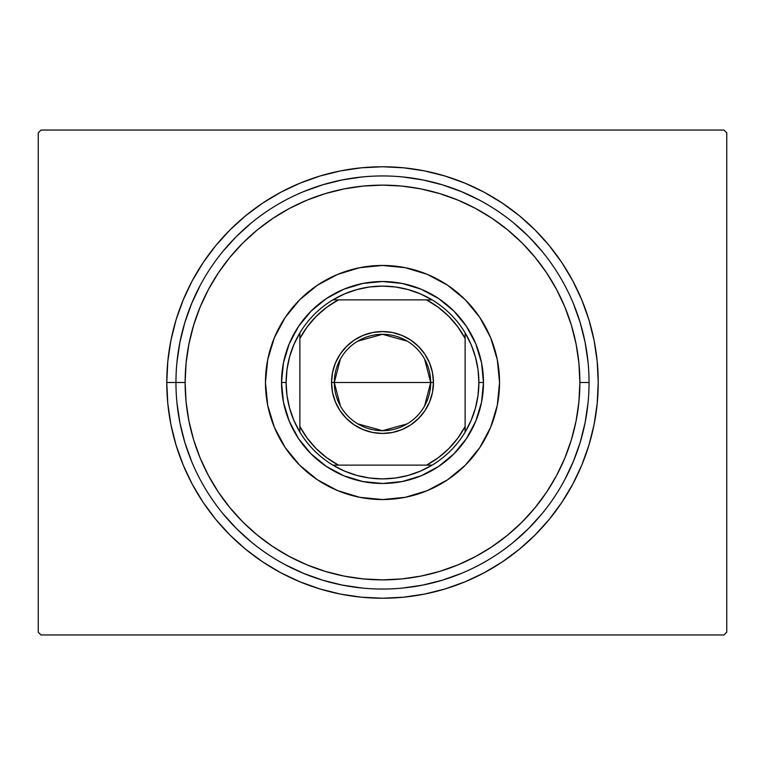 <?xml version="1.0" encoding="UTF-8"?>
<svg xmlns="http://www.w3.org/2000/svg" width="765" height="765" viewBox="0 0 765 765"><rect width="100%" height="100%" fill="white"/><g stroke="black" fill="none" stroke-linecap="round" stroke-linejoin="round"><path stroke-width="1.15" d="M166.77 382.5L175.95 382.5L166.77 382.5L167.812 403.643L170.911 424.585L176.055 445.125L183.189 465.053L192.244 484.197L203.127 502.356L215.74 519.359L229.959 535.041L245.642 549.26L262.644 561.873L280.803 572.756L299.947 581.811L319.875 588.945L340.415 594.089L361.357 597.188L382.5 598.23L403.643 597.188L424.585 594.089L445.125 588.945L465.053 581.811L484.197 572.756L502.356 561.873L519.359 549.26L535.041 535.041L549.26 519.359L561.873 502.356L572.756 484.197L581.811 465.053L588.945 445.125L594.089 424.585L597.188 403.643L598.23 382.5A215.73 215.73 0 0 1 382.5 598.23A215.73 215.73 0 0 1 166.77 382.5A215.73 215.73 0 0 1 382.5 166.77A215.73 215.73 0 0 1 598.23 382.5L597.188 361.357L594.089 340.415L588.945 319.875L581.811 299.947L572.756 280.803L561.873 262.644L549.26 245.642L535.041 229.959L519.359 215.74L502.356 203.127L484.197 192.244L465.053 183.189L445.125 176.055L424.585 170.911L403.643 167.812L382.5 166.77L361.357 167.812L340.415 170.911L319.875 176.055L299.947 183.189L280.803 192.244L262.644 203.127L245.642 215.74L229.959 229.959L215.74 245.642L203.127 262.644L192.244 280.803L183.189 299.947L176.055 319.875L170.911 340.415L167.812 361.357L166.77 382.5M589.05 382.5L579.87 382.5A197.37 197.37 0 0 1 382.5 579.87A197.37 197.37 0 0 1 185.13 382.5L175.95 382.5A206.55 206.55 0 0 0 382.5 589.05A206.55 206.55 0 0 0 589.05 382.5A206.55 206.55 0 0 1 382.5 589.05A206.55 206.55 0 0 1 175.95 382.5A206.55 206.55 0 0 1 382.5 175.95A206.55 206.55 0 0 1 589.05 382.5A206.55 206.55 0 0 0 382.5 175.95A206.55 206.55 0 0 0 175.95 382.5L185.13 382.5L186.077 401.845L188.926 421.008L193.631 439.789L200.153 458.034L208.434 475.543L218.388 492.153L229.93 507.711L242.935 522.065L257.289 535.07L272.847 546.612L289.457 556.566L306.966 564.847L325.211 571.369L343.992 576.074L363.155 578.923L382.5 579.87L401.845 578.923L421.008 576.074L439.789 571.369L458.034 564.847L475.543 556.566L492.153 546.612L507.711 535.07L522.065 522.065L535.07 507.711L546.612 492.153L556.566 475.543L564.847 458.034L571.369 439.789L576.074 421.008L578.923 401.845L579.87 382.5L578.923 363.155L576.074 343.992L571.369 325.211L564.847 306.966L556.566 289.457L546.612 272.847L535.07 257.289L522.065 242.935L507.711 229.93L492.153 218.388L475.543 208.434L458.034 200.153L439.789 193.631L421.008 188.926L401.845 186.077L382.5 185.13L363.155 186.077L343.992 188.926L325.211 193.631L306.966 200.153L289.457 208.434L272.847 218.388L257.289 229.93L242.935 242.935L229.93 257.289L218.388 272.847L208.434 289.457L200.153 306.966L193.631 325.211L188.926 343.992L186.077 363.155L185.13 382.5A197.37 197.37 0 0 1 382.5 185.13A197.37 197.37 0 0 1 579.87 382.5L589.05 382.5M723.996 130.05L41.004 130.05L723.996 130.05L726.75 132.804L726.75 632.196L726.75 132.804L723.996 130.05M41.004 634.95L723.996 634.95L41.004 634.95L38.25 632.196L38.25 132.804L38.25 632.196L41.004 634.95M726.75 632.196L723.996 634.95L726.75 632.196M38.25 132.804L41.004 130.05L38.25 132.804M588.056 362.256L585.082 342.204L580.157 322.543L573.329 303.456L580.157 322.543L585.082 342.204L588.056 362.256M542.165 251.465L528.558 236.442L513.535 222.835L528.558 236.442L542.165 251.465M479.865 200.344L461.544 191.671L442.457 184.843L422.796 179.918L402.744 176.945L422.796 179.918L442.457 184.843L461.544 191.671L479.865 200.344M362.256 176.945L342.204 179.918L322.543 184.843L303.456 191.671L322.543 184.843L342.204 179.918L362.256 176.945M251.465 222.835L236.442 236.442L222.835 251.465L236.442 236.442L251.465 222.835M200.344 285.135L191.671 303.456L184.843 322.543L179.918 342.204L176.945 362.256L179.918 342.204L184.843 322.543L191.671 303.456L200.344 285.135M176.945 402.744L179.918 422.796L184.843 442.457L191.671 461.544L184.843 442.457L179.918 422.796L176.945 402.744M222.835 513.535L236.442 528.558L251.465 542.165L236.442 528.558L222.835 513.535M285.135 564.656L303.456 573.329L322.543 580.157L342.204 585.082L362.256 588.056L342.204 585.082L322.543 580.157L303.456 573.329L285.135 564.656M402.744 588.056L422.796 585.082L442.457 580.157L461.544 573.329L442.457 580.157L422.796 585.082L402.744 588.056M513.535 542.165L528.558 528.558L542.165 513.535L528.558 528.558L513.535 542.165M564.656 479.865L573.329 461.544L580.157 442.457L585.082 422.796L588.056 402.744L585.082 422.796L580.157 442.457L573.329 461.544L564.656 479.865M265.455 382.5A117.045 117.045 0 0 1 382.5 265.455A117.045 117.045 0 0 1 499.545 382.5L497.298 405.335L490.633 427.291L479.818 447.525L465.263 465.263L447.525 479.818L427.291 490.633L405.335 497.298L382.5 499.545L359.665 497.298L337.709 490.633L317.475 479.818L299.737 465.263L285.182 447.525L274.367 427.291L267.702 405.335L265.455 382.5L267.702 359.665L274.367 337.709L285.182 317.475L299.737 299.737L317.475 285.182L337.709 274.367L359.665 267.702L382.5 265.455L405.335 267.702L427.291 274.367L447.525 285.182L465.263 299.737L479.818 317.475L490.633 337.709L497.298 359.665L499.545 382.5A117.045 117.045 0 0 1 382.5 499.545A117.045 117.045 0 0 1 265.455 382.5M483.48 382.5L481.539 402.199L475.792 421.142L466.459 438.603L453.903 453.903L438.603 466.459L421.142 475.792L402.199 481.539L382.5 483.48L362.801 481.539L343.858 475.792L326.397 466.459L311.097 453.903L298.541 438.603L289.208 421.142L283.461 402.199L281.52 382.5L283.461 362.801L289.208 343.858L298.541 326.397L311.097 311.097L326.397 298.541L343.858 289.208L362.801 283.461L382.5 281.52L402.199 283.461L421.142 289.208L438.603 298.541L453.903 311.097L466.459 326.397L475.792 343.858L481.539 362.801L483.48 382.5L478.89 382.5A96.39 96.39 0 0 1 465.12 432.149L471.058 420.549L475.381 408.261L478.01 395.495L478.89 382.5L478.01 369.505L475.381 356.739L471.058 344.451L465.12 332.851A96.39 96.39 0 0 1 478.89 382.5L483.48 382.5A100.98 100.98 0 0 1 382.5 483.48A100.98 100.98 0 0 1 281.52 382.5A100.98 100.98 0 0 0 382.5 483.48A100.98 100.98 0 0 0 483.48 382.5A100.98 100.98 0 0 0 382.5 281.52A100.98 100.98 0 0 0 281.52 382.5A100.98 100.98 0 0 1 382.5 281.52A100.98 100.98 0 0 1 483.48 382.5M424.575 358.986L430.695 382.5A48.195 48.195 0 0 0 382.5 334.305A48.195 48.195 0 0 0 334.305 382.5L331.551 382.5A50.949 50.949 0 0 1 382.5 331.551A50.949 50.949 0 0 1 433.449 382.5L334.305 382.5A48.195 48.195 0 0 1 382.5 334.305A48.195 48.195 0 0 1 430.695 382.5L424.575 406.014M340.425 406.014L334.305 382.5L340.425 358.986M357.685 341.18L382.5 334.305L407.315 341.18M432.149 465.12A96.39 96.39 0 0 1 332.851 465.12L344.451 471.058L356.739 475.381L369.505 478.01L382.5 478.89L395.495 478.01L408.261 475.381L420.549 471.058L432.149 465.12A96.39 96.39 0 0 0 465.12 432.149L465.12 332.851A96.39 96.39 0 0 0 432.149 299.88L420.549 293.942L408.261 289.619L395.495 286.99L382.5 286.11L369.505 286.99L356.739 289.619L344.451 293.942L332.851 299.88A96.39 96.39 0 0 1 432.149 299.88L332.851 299.88A96.39 96.39 0 0 0 299.88 332.851L293.942 344.451L289.619 356.739L286.99 369.505L286.11 382.5L281.52 382.5L286.11 382.5L286.99 395.495L289.619 408.261L293.942 420.549L299.88 432.149A96.39 96.39 0 0 1 299.88 332.851L299.88 432.149A96.39 96.39 0 0 0 332.851 465.12L432.149 465.12A96.39 96.39 0 0 0 465.12 432.149L465.12 338.436L457.738 326.76L448.711 316.289L438.24 307.262L426.564 299.88L338.436 299.88L326.76 307.262L316.289 316.289L307.262 326.76L299.88 338.436L299.88 426.564L307.262 438.24L316.289 448.711L326.76 457.738L338.436 465.12L426.564 465.12L438.24 457.738L448.711 448.711L457.738 438.24L465.12 426.564A93.636 93.636 0 0 1 426.564 465.12L432.149 465.12M289.208 343.858L298.541 326.397M343.858 289.208L362.801 283.461M421.142 289.208L438.603 298.541M475.792 343.858L481.539 362.801M475.792 421.142L466.459 438.603M421.142 475.792L402.199 481.539M343.858 475.792L326.397 466.459M289.208 421.142L283.461 402.199M331.551 382.5L332.526 372.565L335.433 363.002L340.138 354.195L346.478 346.478L354.195 340.138L363.002 335.433L372.565 332.526L382.5 331.551L392.435 332.526L401.998 335.433L410.805 340.138L418.522 346.478L424.862 354.195L429.567 363.002L432.474 372.565L433.449 382.5L432.474 392.435L429.567 401.998L424.862 410.805L418.522 418.522L410.805 424.862L401.998 429.567L392.435 432.474L382.5 433.449L372.565 432.474L363.002 429.567L354.195 424.862L346.478 418.522L340.138 410.805L335.433 401.998L332.526 392.435L331.551 382.5L430.695 382.5A48.195 48.195 0 0 1 382.5 430.695A48.195 48.195 0 0 1 334.305 382.5A48.195 48.195 0 0 0 382.5 430.695A48.195 48.195 0 0 0 430.695 382.5L433.449 382.5A50.949 50.949 0 0 1 382.5 433.449A50.949 50.949 0 0 1 331.551 382.5M299.88 332.851A96.39 96.39 0 0 1 332.851 299.88L338.436 299.88A93.636 93.636 0 0 0 299.88 338.436L299.88 332.851M432.149 299.88A96.39 96.39 0 0 1 465.12 332.851L465.12 338.436A93.636 93.636 0 0 0 426.564 299.88L432.149 299.88M332.851 465.12A96.39 96.39 0 0 1 299.88 432.149L299.88 426.564A93.636 93.636 0 0 0 338.436 465.12L332.851 465.12M407.315 423.82L382.5 430.695L357.685 423.82"/></g></svg>
